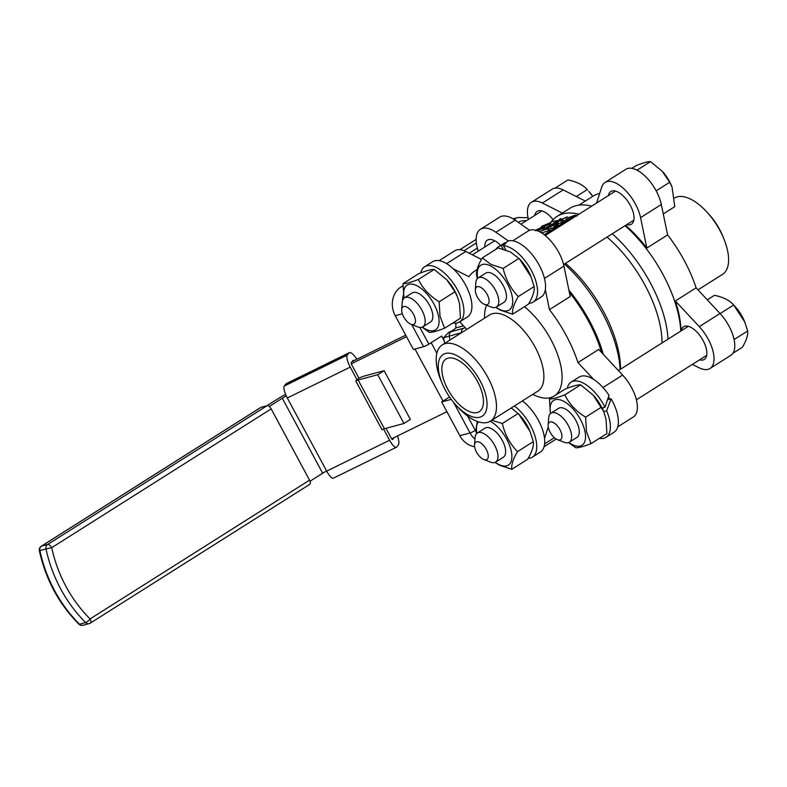 <?xml version="1.0" encoding="UTF-8"?>
<svg xmlns="http://www.w3.org/2000/svg" width="787" height="787" viewBox="0 0 787 787"><rect width="100%" height="100%" fill="white"/><g stroke="black" fill="none" stroke-linecap="round" stroke-linejoin="round"><path stroke-width="1.18" d="M723.902 238.923L722.741 236.08A36.507 17.353 -122.3 0 0 719.505 229.224A36.507 17.353 -122.3 0 0 709.008 214.359L706.933 212.087A45.095 21.436 57.7 0 1 719.898 230.453A45.095 21.436 57.7 0 1 723.902 238.923A45.095 21.436 57.7 0 1 722.564 274.338L698 289.872M674.636 197.95A45.095 21.436 57.7 0 1 706.933 212.087M681.208 330.815A19.321 9.188 57.7 0 1 683.618 326.753A19.321 9.188 57.7 0 1 703.135 340.614A19.321 9.188 57.7 0 1 704.276 359.423A19.321 9.188 57.7 0 1 699.574 359.856M608.39 195.579A19.321 9.188 57.7 0 1 610.801 191.516A19.321 9.188 57.7 0 1 612.04 190.975A19.321 9.188 57.7 0 1 629.63 204.148A19.321 9.188 57.7 0 1 631.459 224.187A19.321 9.188 57.7 0 1 630.21 224.728A19.321 9.188 57.7 0 1 626.757 224.62M681.001 330.943A90.19 42.872 -122.3 0 0 675.354 300.978L696.111 287.845A90.19 42.872 -122.3 0 0 684.356 260.713A90.19 42.872 -122.3 0 0 667.612 234.92L646.855 248.043A90.19 42.872 -122.3 0 0 625.635 225.328M599.704 193.356A90.19 42.872 -122.3 0 0 593.27 196.042L578.878 205.151M564.377 264.058A92.335 43.895 57.7 0 1 602.35 312.941A92.335 43.895 57.7 0 1 620.107 369.457M565.528 263.33A88.036 41.859 57.7 0 1 603.501 311.465A88.036 41.859 57.7 0 1 620.51 369.201M607.043 237.084A88.036 41.859 57.7 0 1 645.015 285.219A88.036 41.859 57.7 0 1 662.024 342.945M668.006 339.167A92.335 43.895 -122.3 0 0 650.249 282.651A92.335 43.895 -122.3 0 0 612.276 233.769M484.782 247.029A19.321 9.188 57.7 0 1 487.36 240.153A19.321 9.188 57.7 0 1 500.65 245.426M455.909 323.103A57.972 50.457 74.9 0 0 455.87 327.913L463.513 325.848M402.934 286.35L401.104 286.852A21.475 18.691 74.9 0 0 392.772 299.483A21.475 18.691 74.9 0 0 395.231 315.695L413.401 349.448L423.613 346.693A4.299 0.551 -28.3 0 0 425.993 345.709A4.299 0.551 -28.3 0 0 428.846 344.126L441.625 336.049L444.153 340.751A73.004 63.54 74.9 0 0 444.704 343.348M453.587 402.364L470.055 432.948L459.844 435.693A21.475 18.691 74.9 0 0 471.659 446.003A21.475 18.691 74.9 0 0 474.61 446.711M309.527 484.438A4.299 2.046 -122.3 0 0 309.803 484.32A4.299 2.046 -122.3 0 0 310.383 482.952A4.299 2.046 -122.3 0 0 309.547 480.139L271.181 408.886A4.299 2.046 -122.3 0 0 269.164 406.397A4.299 2.046 -122.3 0 0 267.127 405.689L260.999 407.332A4.299 2.046 -122.3 0 0 260.723 407.459A4.299 2.046 -122.3 0 0 260.497 407.656M448.01 358.164A31.136 14.805 57.7 0 1 476.342 379.383A31.136 14.805 57.7 0 1 479.293 411.67A31.136 14.805 57.7 0 1 477.286 412.536A31.136 14.805 57.7 0 1 448.954 391.316A31.136 14.805 57.7 0 1 446.013 359.039A31.136 14.805 57.7 0 1 448.01 358.164M452.928 322.955A32.641 15.514 -122.3 0 0 459.559 321.922L467.537 316.876A32.641 15.514 57.7 0 0 465.619 285.101A32.641 15.514 57.7 0 0 453.223 268.77L468.973 276.699A90.19 42.872 57.7 0 1 475.122 270.758A90.19 42.872 57.7 0 1 477.089 269.656M455.791 404.892L457.867 407.154A45.095 21.436 -122.3 0 0 487.537 422.393A45.095 21.436 -122.3 0 0 490.439 421.134A45.095 21.436 -122.3 0 0 486.169 374.376A45.095 21.436 -122.3 0 0 445.137 343.644A45.095 21.436 -122.3 0 0 442.235 344.903A45.095 21.436 -122.3 0 0 440.897 380.328L442.058 383.171A36.507 17.353 57.7 0 1 445.491 353.471A36.507 17.353 57.7 0 1 480.011 380.672A36.507 17.353 57.7 0 1 479.814 417.228A36.507 17.353 57.7 0 1 455.791 404.892A36.507 17.353 57.7 0 1 442.058 383.171M413.431 324.539A10.31 4.899 57.7 0 1 410.981 324.283A10.31 4.899 57.7 0 1 401.714 309.625A10.31 4.899 57.7 0 1 403.741 306.537A10.31 4.899 57.7 0 1 413.48 314.22A10.31 4.899 57.7 0 1 413.431 324.539M410.981 324.283L417.69 326.88A17.176 8.165 -122.3 0 0 421.773 327.313A17.176 8.165 -122.3 0 0 422.875 326.831A17.176 8.165 -122.3 0 0 421.252 309.016A17.176 8.165 -122.3 0 0 405.62 297.309A17.176 8.165 -122.3 0 0 404.508 297.791A17.176 8.165 -122.3 0 0 402.236 302.454L401.714 309.625M422.875 326.831L430.538 321.981A17.176 8.165 -122.3 0 0 428.915 304.166A17.176 8.165 -122.3 0 0 413.283 292.459A17.176 8.165 -122.3 0 0 412.172 292.941L404.508 297.791M444.596 328.218L460.444 318.194L459.569 303.802L457.454 296.847L454.984 291.761L446.76 279.769L434.198 269.449C431.591 269.243 426.475 270.62 418.871 273.581L403.023 283.605C405.63 283.802 410.745 282.425 418.35 279.474C422.776 288.485 429.712 295.922 439.136 301.785L440.012 316.177L444.596 328.218C436.992 331.179 431.886 332.557 429.269 332.35L422.157 327.185M403.947 298.224L403.023 283.605M422.383 327.087A26.522 12.612 -122.3 0 0 438.507 316.099A26.522 12.612 -122.3 0 0 417.149 285.858A26.522 12.612 -122.3 0 0 404.065 298.116M459.559 321.922A32.641 15.514 -122.3 0 0 457.631 290.157A32.641 15.514 -122.3 0 0 424.665 266.754A32.641 15.514 -122.3 0 0 420.75 272.873M663.274 213.926L674.774 206.656L672.009 186.942L669.737 182.25L662.142 171.182L650.544 161.65C648.134 161.463 643.422 162.742 636.398 165.467L631.833 168.359M662.142 171.182L662.457 171.527A24.476 11.638 57.7 0 1 669.491 181.492A24.476 11.638 57.7 0 1 671.665 186.086L672.009 186.942M484.615 304.441L491.324 307.038A17.176 8.165 -122.3 0 0 496.508 306.979L504.172 302.139A17.176 8.165 -122.3 0 0 503.159 285.415A17.176 8.165 -122.3 0 0 485.815 273.099L478.152 277.939A17.176 8.165 -122.3 0 0 475.869 282.602L475.348 289.783A10.31 4.899 57.7 0 1 479.834 286.95A10.31 4.899 57.7 0 1 487.123 294.368A10.31 4.899 57.7 0 1 484.615 304.441A10.31 4.899 57.7 0 1 477.315 297.014A10.31 4.899 57.7 0 1 475.348 289.783M496.508 306.979A17.176 8.165 -122.3 0 0 495.495 290.265A17.176 8.165 -122.3 0 0 478.152 277.939M512.603 314.21L528.451 304.185C532.848 296.729 534.747 290.846 534.147 286.537L530.989 276.749L519.43 258.874L510.419 251.968L498.141 247.895L482.293 257.92L490.862 264.334L503.139 268.416C505.697 279.375 510.743 288.76 518.299 296.561C513.901 304.028 512.003 309.911 512.603 314.21L500.325 310.137L495.78 307.343M477.404 278.549L476.597 275.568C475.997 271.269 477.896 265.376 482.293 257.92M496.026 307.245A26.522 12.612 -122.3 0 0 499.489 309.37A26.522 12.612 -122.3 0 0 512.15 296.246A26.522 12.612 -122.3 0 0 490.498 265.858A26.522 12.612 -122.3 0 0 477.699 278.273M503.188 249.184L501.358 245.79A32.641 15.514 -122.3 0 0 500.404 245.987A32.641 15.514 -122.3 0 0 498.309 246.902A32.641 15.514 -122.3 0 0 495.908 249.302M501.358 245.79L506.021 242.573M544.466 278.411L563.935 266.104L570.211 296.502L549.454 309.635L545.332 289.655A32.641 15.514 -122.3 0 0 533.566 256.414A32.641 15.514 -122.3 0 0 508.382 240.94A32.641 15.514 -122.3 0 0 507.487 241.245L503.493 245.701L505.825 250.03M528.962 303.29A32.641 15.514 -122.3 0 0 531.097 302.995A32.641 15.514 -122.3 0 0 533.192 302.08A32.641 15.514 -122.3 0 0 531.55 270.836A32.641 15.514 -122.3 0 0 503.493 245.701M568.912 290.196A92.335 43.895 57.7 0 1 589.581 321.017A92.335 43.895 57.7 0 1 603.314 354.366M625.055 225.692A92.335 43.895 57.7 0 1 663.028 274.574A92.335 43.895 57.7 0 1 680.775 331.091M732.884 353.294L742.397 347.274C746.45 340.387 748.201 334.957 747.65 330.983L744.738 321.952L733.661 305.002C729.549 300.319 723.135 297.083 714.419 295.312L707.277 299.827M734.064 305.445L735.274 306.763A24.476 11.638 57.7 0 1 744.482 321.322L744.738 321.952M557.432 439.677L564.141 442.274A17.176 8.165 -122.3 0 0 568.224 442.697A17.176 8.165 -122.3 0 0 569.326 442.215L576.989 437.375A17.176 8.165 -122.3 0 0 575.366 419.56A17.176 8.165 -122.3 0 0 559.734 407.853A17.176 8.165 -122.3 0 0 558.632 408.335L550.969 413.175A17.176 8.165 -122.3 0 0 548.687 417.838L548.165 425.019A10.31 4.899 57.7 0 1 550.192 421.93A10.31 4.899 57.7 0 1 559.941 429.613A10.31 4.899 57.7 0 1 559.882 439.933A10.31 4.899 57.7 0 1 557.432 439.677A10.31 4.899 57.7 0 1 548.165 425.019M569.326 442.215A17.176 8.165 -122.3 0 0 567.702 424.409A17.176 8.165 -122.3 0 0 552.071 412.703A17.176 8.165 -122.3 0 0 550.969 413.175M593.211 395.163L593.555 395.527A26.522 12.612 57.7 0 1 602.065 408.04A26.522 12.612 57.7 0 1 603.531 411.306L593.211 395.163L580.649 384.833C578.042 384.636 572.936 386.014 565.322 388.965L549.474 398.989C552.09 399.196 557.196 397.819 564.8 394.858C569.237 403.879 576.163 411.316 585.587 417.169L586.463 431.561L591.047 443.612C583.442 446.563 578.337 447.941 575.73 447.744L568.607 442.569M591.047 443.612L606.905 433.588L606.02 419.196L603.904 412.231M550.398 413.608L549.474 398.989M568.844 442.481A26.522 12.612 -122.3 0 0 584.967 431.483A26.522 12.612 -122.3 0 0 563.6 401.242A26.522 12.612 -122.3 0 0 550.516 413.509M602.065 408.04L604.977 407.253A32.641 15.514 -122.3 0 0 604.082 405.541A32.641 15.514 -122.3 0 0 571.126 382.138A32.641 15.514 -122.3 0 0 567.211 388.257M604.977 407.253L609.01 395.369A32.641 15.514 -122.3 0 0 593.664 379.423L577.963 362.561L598.72 349.438L622.615 375.094A30.063 14.294 -122.3 0 1 633.378 416.962L617.726 426.859M599.389 438.339A32.641 15.514 -122.3 0 0 606.01 437.316L613.998 432.26A32.641 15.514 -122.3 0 0 612.07 400.494A32.641 15.514 -122.3 0 0 611.125 398.793L606.62 410.814L603.659 411.611M571.126 382.138L579.104 377.091A32.641 15.514 57.7 0 1 593.664 379.423M483.798 459.519L490.508 462.117A17.176 8.165 -122.3 0 0 495.692 462.067L503.355 457.217A17.176 8.165 -122.3 0 0 502.342 440.494A17.176 8.165 -122.3 0 0 484.989 428.177L477.325 433.027A17.176 8.165 -122.3 0 0 475.053 437.69L474.531 444.862A10.31 4.899 57.7 0 1 479.017 442.038A10.31 4.899 57.7 0 1 486.297 449.456A10.31 4.899 57.7 0 1 483.798 459.519A10.31 4.899 57.7 0 1 476.499 452.092A10.31 4.899 57.7 0 1 474.531 444.862M495.692 462.067A17.176 8.165 -122.3 0 0 494.679 445.344A17.176 8.165 -122.3 0 0 477.325 433.027M518.613 413.952L519.912 415.379A26.522 12.612 57.7 0 1 529.897 431.158L518.613 413.952L511.275 407.961M491.826 420.258L502.322 423.495C504.88 434.463 509.927 443.838 517.482 451.64C513.085 459.106 511.186 464.989 511.786 469.298L527.634 459.274C532.032 451.807 533.93 445.924 533.33 441.615L530.172 431.827M511.786 469.298L499.509 465.215L494.964 462.422M495.2 462.323A26.522 12.612 -122.3 0 0 498.673 464.448A26.522 12.612 -122.3 0 0 511.402 451.699A26.522 12.612 -122.3 0 0 490.252 421.242M528.766 457.237L529.317 458.27A32.641 15.514 -122.3 0 0 530.281 458.073A32.641 15.514 -122.3 0 0 532.376 457.158A32.641 15.514 -122.3 0 0 534.343 434.139A32.641 15.514 -122.3 0 0 514.413 405.974M532.376 457.158L540.836 451.787A32.641 15.514 -122.3 0 0 544.545 438.369L548.254 426.898M522.401 400.917A32.641 15.514 57.7 0 1 544.545 438.369M528.982 457.65L528.421 457.877M549.454 309.635A90.19 42.872 57.7 0 1 577.963 362.561M545.332 289.655A32.641 15.514 57.7 0 1 541.181 297.024L533.192 302.08M459.746 321.804L466.799 329.379M478.348 421.822A26.522 12.612 -122.3 0 0 476.883 433.352M476.588 433.637L475.781 430.656L477.315 421.458M502.322 423.495L518.171 413.47M517.482 451.64L533.33 441.615M528.402 219.445A30.063 14.294 57.7 0 1 531.422 202.289L552.179 189.165A30.063 14.294 57.7 0 1 563.158 189.913L585.321 201.069M596.576 203.056L601.74 187.04A30.063 14.294 57.7 0 1 605.065 182.446L625.813 169.313A30.063 14.294 57.7 0 1 645.763 176.79A30.063 14.294 57.7 0 1 661.326 204.512L667.612 234.92M696.111 287.845L720.016 313.501A30.063 14.294 57.7 0 1 730.769 355.37L710.012 368.493A30.063 14.294 57.7 0 1 699.043 367.745L692.383 364.401M606.01 437.316A32.641 15.514 -122.3 0 0 606.62 410.814M607.623 399.737L611.125 398.793M602.635 409.26L603.255 407.725M609.895 399.127A30.063 14.294 -122.3 0 0 608.538 396.894M564.8 394.858L580.649 384.833M585.587 417.169L601.435 407.145M734.104 339.551L747.65 330.983M720.095 313.58L733.661 305.002M519.43 258.874L520.738 260.29A26.522 12.612 57.7 0 1 530.713 276.07L530.989 276.749M518.299 296.561L534.147 286.537M503.139 268.416L518.987 258.392M637.037 170.189L650.544 161.65M656.161 190.838L669.737 182.25M578.917 214.221A92.335 43.895 -122.3 0 0 556.999 216.445L569.768 208.358A92.335 43.895 57.7 0 1 591.696 206.135M556.999 216.445A92.335 43.895 -122.3 0 0 550.752 222.455M446.76 279.769L447.095 280.142A26.522 12.612 57.7 0 1 457.08 295.922L457.454 296.847M453.223 268.77A32.641 15.514 -122.3 0 0 432.653 261.697L424.665 266.754M418.35 279.474L434.198 269.449M439.136 301.785L454.984 291.761M592.739 196.386L588.814 191.369A24.476 11.638 57.7 0 1 592.788 196.347M587.614 190.06L587.21 189.618C583.098 184.925 576.684 181.699 567.958 179.928L554.973 188.142M576.281 196.524L587.21 189.618M529.651 230.296L515.091 220.173A32.208 15.317 -122.3 0 0 499.637 217.153L480.473 229.263A32.208 15.317 57.7 0 1 495.928 232.293L508.382 240.94M481.457 259.405L465.756 251.506A30.063 14.294 -122.3 0 0 454.788 250.758L439.136 260.654M569.365 292.41A90.19 42.872 57.7 0 1 601.583 352.507M563.935 266.104A30.063 14.294 -122.3 0 0 548.372 238.372A30.063 14.294 -122.3 0 0 528.421 230.906L512.77 240.802M356.796 359.187A15.032 4.201 63.9 0 0 349.3 352.684L286.37 383.574A15.032 4.201 63.9 0 0 285.927 383.948L284.304 386.023A10.733 3 63.9 0 0 287.314 397.996L326.684 471.118A10.733 3 63.9 0 0 333.452 478.162L396.382 447.272A10.733 3 63.9 0 0 396.697 447.006L398.33 444.93A15.032 4.201 63.9 0 0 397.514 435.939M355.803 380.918L358.921 378.114L351.868 365.02A2.145 0.6 -116.1 0 1 351.268 362.63L352.901 360.554A6.444 1.8 -116.1 0 1 353.088 360.397A6.444 1.8 -116.1 0 1 354.081 360.633L352.064 361.617M383.367 429.122L382.029 429.732A4.299 0.551 151.7 0 1 384.41 428.748L403.977 423.475L377.73 374.72L358.154 380.003L384.41 428.748M382.029 429.732L355.773 380.977A4.299 0.551 151.7 0 1 358.154 380.003M358.842 378.213A12.887 1.653 151.7 0 1 364.548 375.96L384.115 370.687L410.361 419.432L403.977 423.475M377.73 374.72L384.115 370.687M394.169 437.582L392.664 439.51A2.145 0.6 -116.1 0 1 392.595 439.559A2.145 0.6 -116.1 0 1 391.247 438.152L385.955 428.335M383.594 429.033L389.614 440.228A10.733 3 63.9 0 0 396.382 447.272M349.3 352.684A15.032 4.201 63.9 0 0 348.857 353.058L347.234 355.134A10.733 3 63.9 0 0 350.245 367.106L357.288 380.19M405.718 335.173L354.081 360.633M326.575 470.921A12.887 1.653 -28.3 0 0 322.68 473.233L310.039 481.231M269.262 406.476L282.297 398.232A12.887 1.653 -28.3 0 1 286.261 395.881M446.918 411.69L391.651 438.821M285.592 394.356A25.764 3.305 -28.3 0 0 276.168 399.885L266.901 405.748M406.535 336.688L351.346 363.781M459.844 435.693L441.674 401.95L449.534 396.973M436.854 353.245L431.158 342.67M401.104 286.852L402.944 285.681M459.883 249.676L476.155 239.386M478.25 251.161A32.208 15.317 57.7 0 1 480.473 229.263M451.236 399.373L441.674 401.95M465.284 327.746L448.639 332.399L443.622 337.741L461.664 332.616M455.87 327.913A25.764 22.43 -105.1 0 1 448.639 332.399M552.454 221.432L558.573 220.409M567.752 217.812L575.307 215.136L577.068 216.012M557.265 223.154L558.268 225.023L556.803 225.958L556.261 225.436L556.694 224.698L556.261 225.436L555.248 223.557L555.789 224.079L557.265 223.154L556.753 222.662M556.025 225.033L555.13 225.456M556.822 222.721L557.56 221.747L562.115 220.085L558.77 220.98L567.23 216.848L568.244 218.727L562.803 221.354M562.115 220.085L563.128 221.954L558.573 223.626L557.806 224.58M540.905 231.683L540.118 232.037M537.521 230.817L542.499 228.446L542.863 227.335L543.522 227.364L544.358 229.656M546.68 227.896L545.391 228.397L544.388 226.528L549.237 224.187L550.015 222.888L541.899 226.184L541.072 227.384L545.48 224.757M544.771 227.246L543.748 227.787M554.579 227.364L553.566 225.485L554.746 224.738L555.76 226.617L549.444 229.391M554.746 224.738L547.604 226.666L546.424 227.413L549.356 226.626L544.712 229.558L540.59 231.103L548.923 228.427L549.936 230.296L541.682 232.952M546.847 228.21L546.424 227.413M541.545 232.873L540.59 231.103M548.746 231.053L547.742 229.174M548.923 228.427L545.558 229.332L550.202 226.4L553.566 225.485M551.205 228.269L550.202 226.4M542.725 227.374L542.646 225.967L543.345 227.276M545.352 224.993L548.864 223.626L548.519 224.384L544.388 226.528M544.732 226.292L544.407 225.692M549.051 223.97L548.519 224.384M551.52 224.787L550.015 222.888M541.122 228.004L540.758 227.325L541.348 227.905M542.863 227.335L536.685 230.748M535.268 230.719L539.626 228.269L535.308 230.355M541.761 228.653L538.219 230.266L538.456 229.558L542.027 228.466M538.219 230.266L538.456 229.558L538.741 230.089M558.573 223.626L557.56 221.747M561.918 222.721L560.905 220.842M566.778 219.652L565.764 217.773M567.23 216.848L560.029 220.075L559.724 219.376L560.826 218.609L560 218.825L558.898 220.38M560.029 220.075L559.773 219.484M561.269 219.435L560.826 218.609M558.731 220.704L558.445 220.173L558.101 221.167L553.763 222.77L556.891 221.934L548.736 225.958L555.681 222.819L555.248 223.557L555.681 222.819M554.068 223.341L553.763 222.77M550.29 225.938L550.015 225.436M556.803 225.958L555.789 224.079M531.422 202.289A30.063 14.294 57.7 0 1 542.4 203.036L562.331 213.07M605.065 182.446A30.063 14.294 57.7 0 1 625.006 189.913A30.063 14.294 57.7 0 1 640.569 217.645L646.855 248.043M675.354 300.978L699.259 326.625A30.063 14.294 57.7 0 1 710.012 368.493M534.757 215.431A19.321 9.188 57.7 0 1 537.167 211.369A19.321 9.188 57.7 0 1 553.064 219.652M463.759 328.228A4.299 3.738 74.9 0 0 461.93 329.96A4.299 3.738 74.9 0 0 461.516 332.655A68.715 59.802 74.9 0 0 461.526 332.704M451.502 331.534A4.299 3.738 74.9 0 0 449.682 333.255A4.299 3.738 74.9 0 0 449.269 335.96A68.715 59.802 -105.1 0 0 449.977 340.014M469.219 253.247L477.345 248.102M514.009 219.445A4.299 2.046 57.7 0 1 515.534 220.183A4.299 2.046 57.7 0 1 516.547 221.186M428.846 344.126L419.865 327.431M476.037 431.64A17.176 14.953 -105.1 0 1 475.289 430.371A4.299 0.551 151.7 0 1 472.436 431.965A4.299 0.551 151.7 0 1 470.055 432.948A21.475 18.691 74.9 0 0 474.945 439.185M475.289 430.371L467.547 415.998M395.231 315.695L402.344 313.777M403.397 295.027A21.475 18.691 74.9 0 0 402.983 296.729A21.475 18.691 74.9 0 0 402.521 300.723M513.016 218.835L518.003 217.497A21.475 18.691 74.9 0 0 513.773 219.307M309.547 480.139L90.082 618.926A128.842 112.138 -105.1 0 1 51.716 547.673A4.299 2.046 -122.3 0 0 49.689 545.184A4.299 2.046 -122.3 0 0 47.653 544.466A4.299 3.738 74.9 0 0 46.167 546.355A4.299 3.738 74.9 0 0 46.01 548.952L51.716 547.673L271.181 408.886M39.881 550.595A4.299 3.738 -105.1 0 1 40.039 548.008A4.299 3.738 -105.1 0 1 41.534 546.119A4.299 2.046 -122.3 0 0 41.249 546.247A4.299 4.299 0 0 0 39.35 550.772L46.01 548.952A133.131 115.876 74.9 0 0 85.645 622.576A4.299 3.738 74.9 0 0 87.81 623.697A4.299 3.738 74.9 0 0 89.157 623.619A4.299 3.738 74.9 0 0 90.062 623.225A4.299 2.046 -122.3 0 0 90.338 623.097A4.299 2.046 -122.3 0 0 90.908 621.73A4.299 2.046 -122.3 0 0 90.082 618.926A4.299 1.171 134.9 0 1 85.645 622.576L79.526 624.229A4.299 1.171 134.9 0 1 78.877 624.16A4.299 4.299 0 0 0 83.029 625.272A4.299 3.738 -105.1 0 1 81.681 625.35A4.299 3.738 -105.1 0 1 79.526 624.229A133.131 115.876 -105.1 0 1 39.881 550.595M442.235 344.903L489.642 314.928A45.095 21.436 57.7 0 1 492.544 313.669A45.095 21.436 57.7 0 1 535.18 347.264A45.095 21.436 57.7 0 1 537.846 391.149L490.439 421.134M532.779 394.356A57.972 27.565 -122.3 0 0 550.585 397.612A57.972 27.565 -122.3 0 0 553.389 396.52M555.189 395.379A57.972 27.565 -122.3 0 0 550.89 339.551A57.972 27.565 -122.3 0 0 524.486 306.694M486.543 305.189A57.972 27.565 -122.3 0 0 484.576 318.135M602.97 387.519L622.615 375.094M544.624 443.858L554.373 437.7M446.573 263.635L465.756 251.506M350.245 367.106L287.314 397.996M389.614 440.228L326.684 471.118M348.857 353.058L285.927 383.948M347.234 355.134L284.304 386.023M267.127 405.689L47.653 544.466L41.534 546.119L260.999 407.332M322.68 473.233L282.297 398.232M414.956 349.025L443.002 401.104M495.928 232.293L515.091 220.173M476.361 242.967L464.064 250.738M411.699 324.559L423.613 346.693M518.171 222.308A17.176 14.953 -105.1 0 1 526.336 220.754M443.622 337.741A73.004 63.54 74.9 0 0 444.153 340.751M550.221 222.849L552.848 221.186M575.307 215.136L544.26 234.762M546.001 225.623L545.725 225.102M549.828 225.279L549.237 224.187M543.305 229.942L542.499 228.446M563.335 221.117L562.321 219.248M560.767 219.681L560.344 218.904M561.023 219.553L560.59 218.756M551.441 225.633L551.028 224.866M553.172 225.171L552.641 224.197M563.158 189.913L542.4 203.036M661.326 204.512L640.569 217.645M720.016 313.501L699.259 326.625M83.029 625.272L89.157 623.619A4.299 4.299 0 0 0 90.338 623.097L309.803 484.32M475.122 270.758L477.138 269.488M633.869 220.124L563.581 264.57M498.309 246.902L505.077 242.622M688.32 326.32L618.385 370.549M706.687 355.36L636.398 399.806M615.503 191.084L545.224 235.529M541.869 210.926L520.886 224.197M494.679 240.773L472.416 254.85M544.092 446.701L556.183 439.057M78.877 624.16C58.927 603.954 45.744 579.488 39.35 550.772M260.723 407.459L41.249 546.247M528.018 217.753L518.003 217.497M552.661 221.245L550.103 222.869M555.209 223.508L556.212 225.377"/></g></svg>
